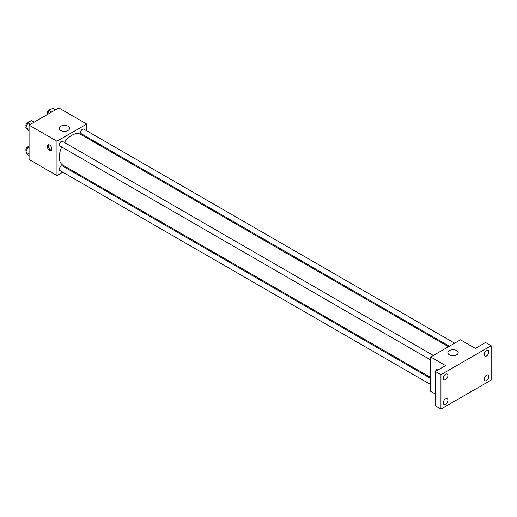 <?xml version="1.0" encoding="UTF-8"?>
<svg xmlns="http://www.w3.org/2000/svg" width="517" height="517" viewBox="0 0 517 517"><rect width="100%" height="100%" fill="white"/><g stroke="black" fill="none" stroke-linecap="round" stroke-linejoin="round"><path stroke-width="0.78" d="M62.828 172.193L56.98 175.573L29.088 159.469L29.088 125.114L58.835 107.937L86.727 124.041L86.727 130.795M68.955 168.658L68.089 169.156M61.749 147.009A17.778 10.262 120 0 0 59.281 157.065A17.778 10.262 120 0 0 62.964 165.201L430.719 377.52M448.498 346.733L80.742 134.414A17.778 10.262 120 0 0 64.379 142.453M86.727 136.869L86.727 137.871M56.98 175.573L56.98 141.219L86.727 124.041M454.617 343.198L83.806 129.108A2.63 1.519 120 0 0 81.776 129.812A2.63 1.519 120 0 0 80.633 132.455A2.63 1.519 120 0 0 81.175 133.664L449.363 346.235M430.719 378.522L62.531 165.951A2.63 1.519 120 0 0 60.508 166.655A2.63 1.519 120 0 0 59.358 169.305A2.63 1.519 120 0 0 59.901 170.507L430.719 384.596M430.719 360.032L59.901 145.943A2.63 1.519 -60 0 1 59.901 142.905A2.63 1.519 -60 0 1 62.531 141.387L433.349 355.476M56.98 141.219L29.088 125.114M60.76 130.446A5.17 2.986 180 0 1 59.242 128.332A5.17 2.986 180 0 1 64.418 125.353A5.17 2.986 180 0 1 69.588 128.332A5.17 2.986 180 0 1 66.396 131.092A5.17 2.986 180 0 1 60.76 130.446M51.862 148.999A3.289 1.9 60 0 1 51.183 150.505A3.289 1.9 60 0 1 47.894 148.605A3.289 1.9 60 0 1 47.894 144.812A3.289 1.9 60 0 1 50.427 145.691A3.289 1.9 60 0 1 51.862 148.999M51.584 150.117A3.289 1.9 60 0 1 48.831 148.069A3.289 1.9 60 0 1 48.436 144.663M435.366 394.032L430.719 391.35L430.719 356.995L460.473 339.818L475.343 348.406L485.573 342.5L491.15 345.724L491.15 380.079L440.943 409.063L435.366 405.839L435.366 371.49L445.596 365.584L430.719 356.995M440.943 409.063L440.943 374.709L435.366 371.49M440.943 374.709L491.15 345.724M449.376 354.811A5.17 2.986 180 0 1 447.864 352.704A5.17 2.986 180 0 1 453.034 349.718A5.17 2.986 180 0 1 458.204 352.704A5.17 2.986 180 0 1 455.012 355.457A5.17 2.986 180 0 1 449.376 354.811M435.87 371.2A3.289 1.9 60 0 1 436.516 369.177A3.289 1.9 60 0 1 438.584 369.629M436.807 370.657A3.289 1.9 60 0 1 437.052 369.028M486.503 355.987A3.289 1.9 -60 0 1 484.856 356.148A3.289 1.9 -60 0 1 484.351 353.518A3.289 1.9 -60 0 1 486.503 350.616A3.289 1.9 -60 0 1 488.145 350.455A3.289 1.9 -60 0 1 488.649 353.092A3.289 1.9 -60 0 1 486.503 355.987M445.596 379.601A3.289 1.9 -60 0 1 443.948 379.769A3.289 1.9 -60 0 1 443.45 377.132A3.289 1.9 -60 0 1 445.596 374.237A3.289 1.9 -60 0 1 447.237 374.075A3.289 1.9 -60 0 1 447.741 376.706A3.289 1.9 -60 0 1 445.596 379.601M445.596 404.165A3.289 1.9 -60 0 1 443.948 404.326A3.289 1.9 -60 0 1 443.45 401.696A3.289 1.9 -60 0 1 445.596 398.801A3.289 1.9 -60 0 1 447.237 398.633A3.289 1.9 -60 0 1 447.741 401.27A3.289 1.9 -60 0 1 445.596 404.165M486.503 380.551A3.289 1.9 -60 0 1 484.856 380.712A3.289 1.9 -60 0 1 484.351 378.076A3.289 1.9 -60 0 1 486.503 375.18A3.289 1.9 -60 0 1 488.145 375.019A3.289 1.9 -60 0 1 488.649 377.649A3.289 1.9 -60 0 1 486.503 380.551M29.088 131.04L27.731 130.258L25.85 127.583L27.731 122.742L31.485 120.571L34.219 122.154M29.088 129.45L25.85 127.583M30.464 124.319L27.731 122.742M28.978 122.018A2.63 1.519 120 0 0 26.981 122.826A2.63 1.519 120 0 0 25.889 125.418A2.63 1.519 120 0 0 26.27 126.497M47.422 114.528L48.999 110.464L52.76 108.292L55.493 109.869M51.732 112.04L48.999 110.464M50.252 109.74A2.63 1.519 120 0 0 48.255 110.548A2.63 1.519 120 0 0 47.163 113.133A2.63 1.519 120 0 0 47.545 114.218M29.088 155.604L27.731 154.822L25.85 152.147L27.731 147.306L29.088 146.524M29.088 154.014L25.85 152.147M29.088 148.088L27.731 147.306M28.978 146.582A2.63 1.519 120 0 0 26.981 147.39A2.63 1.519 120 0 0 25.889 149.975A2.63 1.519 120 0 0 26.27 151.061"/></g></svg>
